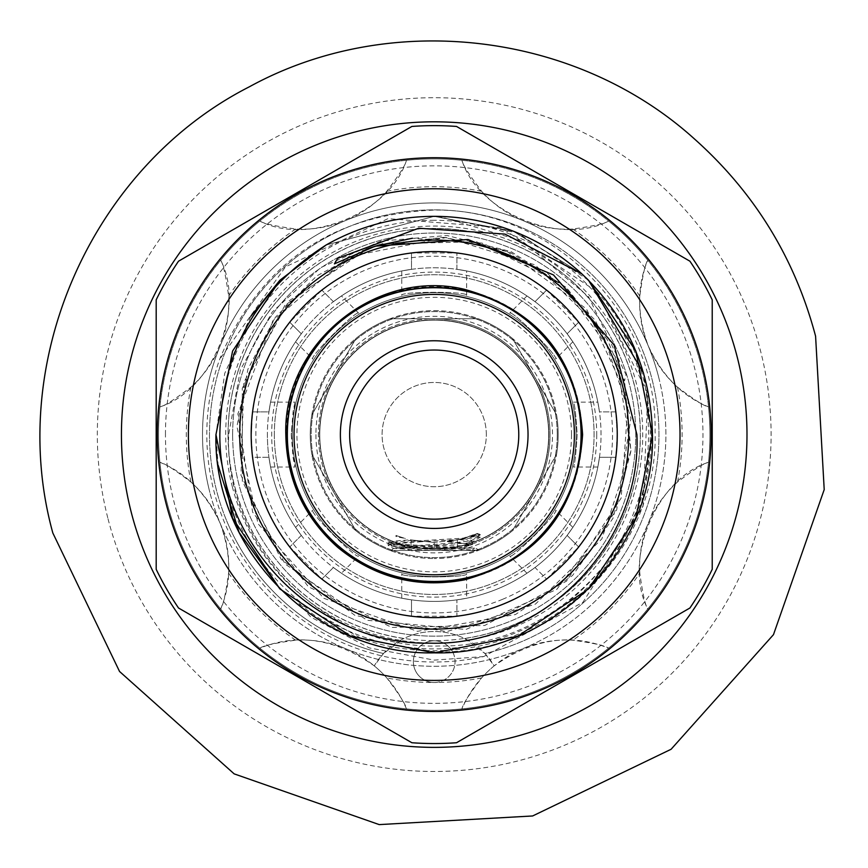 <?xml version="1.0" encoding="UTF-8"?>
<svg xmlns="http://www.w3.org/2000/svg" width="868" height="868" viewBox="0 0 868 868"><rect width="100%" height="100%" fill="white"/><g stroke="black" fill="none" stroke-linecap="round" stroke-linejoin="round"><path stroke-width="0.65" stroke-dasharray="4.34 3.25" d="M628.823 434.597A194.616 194.616 0 0 0 434.206 239.98A194.616 194.616 0 0 0 239.59 434.597A194.616 194.616 0 0 0 434.206 629.213A194.616 194.616 0 0 0 628.823 434.597M232.309 486.698A208.515 208.515 0 0 0 486.319 636.494A208.515 208.515 0 0 0 636.114 382.484A208.515 208.515 0 0 0 382.104 232.689A208.515 208.515 0 0 0 232.309 486.698M658.541 376.701A231.68 231.68 0 0 1 492.102 658.931A231.68 231.68 0 0 1 209.872 492.492A231.68 231.68 0 0 0 492.102 658.931A231.68 231.68 0 0 0 658.541 376.701A231.68 231.68 0 0 0 376.311 210.262A231.68 231.68 0 0 0 209.872 492.492A231.68 231.68 0 0 1 376.311 210.262A231.68 231.68 0 0 1 658.541 376.701M459.346 539.462L447.443 541.621L463.045 538.507L474.373 534.677L479.386 535.903L479.386 534.276L477.281 533.462L459.346 539.462L472.442 541.654L467.32 542.999L393.475 548.316L422.369 550.442L391.349 550.442L478.311 550.442L434.206 550.442A115.845 115.845 0 0 1 333.887 376.669A115.845 115.845 0 0 1 534.536 376.669A115.845 115.845 0 0 1 534.536 492.514L512.489 530.706A123.95 123.95 0 0 1 478.311 550.442L434.206 550.442A115.845 115.845 0 0 0 534.536 492.514L512.489 530.706A123.95 123.95 0 0 1 478.311 550.442L394.072 544.41L388.094 542.793L395.081 541.035L410.38 539.766L421.62 541.697L458.988 539.549L479.147 534.004L480.329 534.688L474.351 536.305L468.525 536.836M478.311 550.442L390.112 550.442A123.95 123.95 0 0 1 355.934 530.706L311.84 454.333A123.95 123.95 0 0 1 311.84 414.861L355.934 338.487A123.95 123.95 0 0 1 390.112 318.751L434.206 318.751A115.845 115.845 0 0 0 333.887 492.514A115.845 115.845 0 0 0 434.206 550.442L390.112 550.442A123.95 123.95 0 0 1 355.934 530.706L311.84 454.333A123.95 123.95 0 0 1 311.84 414.861L355.934 338.487A123.95 123.95 0 0 1 390.112 318.751L478.311 318.751A123.95 123.95 0 0 1 512.489 338.487L556.583 414.861A123.95 123.95 0 0 1 556.583 454.333A123.95 123.95 0 0 0 556.583 414.861L512.489 338.487A123.95 123.95 0 0 0 478.311 318.751L390.112 318.751A123.95 123.95 0 0 0 355.934 338.487L311.84 414.861A123.95 123.95 0 0 0 311.84 454.333L355.934 530.706A123.95 123.95 0 0 0 390.112 550.442A123.95 123.95 0 0 1 355.934 530.706L311.84 454.333A123.95 123.95 0 0 1 311.84 414.861L355.934 338.487A123.95 123.95 0 0 1 390.112 318.751L434.206 318.751A115.845 115.845 0 0 1 534.536 492.514A115.845 115.845 0 0 1 434.206 550.442L478.311 550.442A123.95 123.95 0 0 0 512.489 530.706A123.95 123.95 0 0 1 478.311 550.442L422.369 550.442M471.975 550.442L474.503 548.12L461.375 548.12L395.081 543.737L389.265 542.109M410.38 539.766L416.683 541.003L389.233 544.236L411.616 546.71L435.15 548.12L397.001 548.12L475.534 548.12L479.038 550.16M435.15 548.12L461.375 548.12M416.683 541.003L464.564 538.073L479.386 535.903L471.487 540.601L452.966 543.021L415.446 545.722L397.001 548.12L389.233 544.236M477.281 533.462L474.373 534.677M464.564 538.073L471.4 535.816M447.443 541.621L472.203 544.475L463.002 548.12M434.206 548.12L457.382 548.12L434.206 548.12L434.206 542.435L411.041 539.918L411.041 548.12L411.041 539.918L434.206 542.435L457.382 539.918L434.206 542.435L434.206 548.12M457.382 539.918L457.382 548.12L457.382 539.918M469.176 545.798L432.589 545.798M486.34 434.597A52.134 52.134 0 0 0 434.206 382.462A52.134 52.134 0 0 0 382.083 434.597A52.134 52.134 0 0 0 434.206 486.72A52.134 52.134 0 0 0 486.34 434.597A52.134 52.134 0 0 0 434.206 382.462A52.134 52.134 0 0 0 382.083 434.597A52.134 52.134 0 0 0 434.206 486.72A52.134 52.134 0 0 0 486.34 434.597M434.206 549.281A114.684 114.684 0 0 1 319.522 434.597A114.684 114.684 0 0 1 434.206 319.912A114.684 114.684 0 0 1 548.891 434.597A114.684 114.684 0 0 1 434.206 549.281M478.311 318.751A123.95 123.95 0 0 1 512.489 338.487L556.583 414.861A123.95 123.95 0 0 1 556.583 454.333L512.489 530.706L556.583 454.333A123.95 123.95 0 0 0 556.583 414.861L512.489 338.487A123.95 123.95 0 0 0 478.311 318.751M464.63 638.533L484.952 653.528A224.736 224.736 0 0 0 641.843 348.589A224.736 224.736 0 0 0 348.209 226.971A224.736 224.736 0 0 0 226.581 520.594A224.736 224.736 0 0 1 348.209 226.971A224.736 224.736 0 0 1 641.843 348.589A224.736 224.736 0 0 1 484.952 653.528L494.174 665.875A113.524 113.524 0 0 0 461.928 708.906C462.601 704.697 469.165 694.367 481.631 677.919A113.524 113.524 0 0 1 572.739 640.183C593.191 643.004 605.137 645.662 608.577 648.157A275.709 275.709 0 0 0 647.778 608.956C622.41 560.706 656.154 478.648 708.516 462.319A275.709 275.709 0 0 0 708.516 406.875C682.443 396.361 662.36 376.05 648.255 345.931C636.928 314.65 636.765 286.082 647.778 260.226A275.709 275.709 0 0 0 608.577 221.025C560.316 246.393 478.268 212.649 461.928 160.287A275.709 275.709 0 0 0 406.495 160.287C390.307 212.345 308.422 246.501 259.847 221.025A275.709 275.709 0 0 0 220.646 260.226C246.013 308.487 212.259 390.535 159.907 406.875A275.709 275.709 0 0 0 159.907 462.319C185.969 472.832 206.063 493.143 220.157 523.252A113.524 113.524 0 0 1 228.62 573.119C225.799 593.582 223.141 605.528 220.646 608.956A275.709 275.709 0 0 0 259.847 648.157C297.724 632.87 335.851 638.772 374.249 665.875L383.472 653.528A224.736 224.736 0 0 1 226.581 520.594A224.736 224.736 0 0 0 383.472 653.528L403.794 638.533A206.204 206.204 0 0 1 355.305 244.092A206.204 206.204 0 0 1 624.71 355.685A206.204 206.204 0 0 1 464.63 638.533A69.505 69.505 0 0 0 403.794 638.533M639.803 573.119A113.524 113.524 0 0 1 677.539 482.011C693.999 469.545 704.317 462.969 708.516 462.319A275.709 275.709 0 0 0 708.516 406.875C704.317 406.213 693.988 399.638 677.539 387.171A113.524 113.524 0 0 1 639.803 296.075C642.613 275.612 645.271 263.666 647.778 260.226A275.709 275.709 0 0 0 608.577 221.025C605.126 223.532 593.18 226.19 572.739 229.011A113.524 113.524 0 0 1 481.631 191.275C469.154 174.815 462.59 164.486 461.928 160.287A275.709 275.709 0 0 0 406.495 160.287C405.823 164.497 399.258 174.826 386.792 191.275A113.524 113.524 0 0 1 295.684 229.011C275.221 226.19 263.275 223.532 259.847 221.025A275.709 275.709 0 0 0 220.646 260.226C223.152 263.677 225.81 275.623 228.62 296.075A113.524 113.524 0 0 1 190.884 387.171C174.425 399.649 164.095 406.213 159.907 406.875A275.709 275.709 0 0 0 159.907 462.319C164.106 462.98 174.435 469.545 190.884 482.011A113.524 113.524 0 0 1 220.157 523.252C231.496 554.533 231.658 583.101 220.646 608.956A275.709 275.709 0 0 0 259.847 648.157C263.297 645.662 275.243 643.004 295.684 640.183A113.524 113.524 0 0 1 386.792 677.919C399.258 694.378 405.833 704.707 406.495 708.906A113.524 113.524 0 0 0 374.249 665.875A69.505 69.505 0 0 1 494.174 665.875C532.431 638.794 570.569 632.891 608.577 648.157A275.709 275.709 0 0 0 647.778 608.956C645.271 605.517 642.613 593.56 639.803 573.119A247.901 247.901 0 0 1 572.739 640.183M481.631 677.919A247.901 247.901 0 0 1 434.206 682.498A20.854 20.854 0 0 1 426.231 642.385A20.854 20.854 0 0 1 453.476 653.669A20.854 20.854 0 0 1 434.206 682.498A247.901 247.901 0 0 1 386.792 677.919M453.476 653.669A20.854 20.854 0 0 0 426.231 642.385A20.854 20.854 0 0 0 414.947 669.629A20.854 20.854 0 0 0 442.192 680.913A20.854 20.854 0 0 0 453.476 653.669M502.453 599.354A178.331 178.331 0 0 0 598.974 366.35A178.331 178.331 0 0 0 365.96 269.829A178.331 178.331 0 0 0 269.449 502.843A178.331 178.331 0 0 0 502.453 599.354M377.623 297.974A147.875 147.875 0 0 1 570.829 378.003A147.875 147.875 0 0 1 490.8 571.22A147.875 147.875 0 0 1 297.594 491.179A147.875 147.875 0 0 1 377.623 297.974M434.206 288.057A146.54 146.54 0 0 0 287.666 434.597A146.54 146.54 0 0 0 434.206 581.137A146.54 146.54 0 0 0 580.746 434.597A146.54 146.54 0 0 0 434.206 288.057A146.54 146.54 0 0 0 287.666 434.597A146.54 146.54 0 0 0 434.206 581.137A146.54 146.54 0 0 0 580.746 434.597A146.54 146.54 0 0 0 434.206 288.057A146.54 146.54 0 0 0 287.666 434.597A146.54 146.54 0 0 0 434.206 581.137A146.54 146.54 0 0 0 580.746 434.597A146.54 146.54 0 0 0 434.206 288.057A146.54 146.54 0 0 0 287.666 434.597A146.54 146.54 0 0 0 434.206 581.137A146.54 146.54 0 0 0 580.746 434.597A146.54 146.54 0 0 0 434.206 288.057A146.54 146.54 0 0 0 287.666 434.597A146.54 146.54 0 0 0 434.206 581.137A146.54 146.54 0 0 0 580.746 434.597A146.54 146.54 0 0 0 434.206 288.057A146.54 146.54 0 0 0 287.666 434.597A146.54 146.54 0 0 0 434.206 581.137A146.54 146.54 0 0 0 580.746 434.597A146.54 146.54 0 0 0 434.206 288.057M434.206 292.69A141.907 141.907 0 0 0 292.299 434.597A141.907 141.907 0 0 0 434.206 576.504A141.907 141.907 0 0 0 576.113 434.597A141.907 141.907 0 0 0 434.206 292.69A141.907 141.907 0 0 0 292.299 434.597A141.907 141.907 0 0 0 434.206 576.504A141.907 141.907 0 0 0 576.113 434.597A141.907 141.907 0 0 0 434.206 292.69A141.907 141.907 0 0 0 292.299 434.597A141.907 141.907 0 0 0 434.206 576.504A141.907 141.907 0 0 0 576.113 434.597A141.907 141.907 0 0 0 434.206 292.69A141.907 141.907 0 0 0 292.299 434.597A141.907 141.907 0 0 0 434.206 576.504A141.907 141.907 0 0 0 576.113 434.597A141.907 141.907 0 0 0 434.206 292.69M274.342 434.597A159.864 159.864 0 0 0 434.206 594.461A159.864 159.864 0 0 0 594.07 434.597A159.864 159.864 0 0 0 434.206 274.733A159.864 159.864 0 0 0 274.342 434.597A159.864 159.864 0 0 0 434.206 594.461A159.864 159.864 0 0 0 594.07 434.597A159.864 159.864 0 0 0 434.206 274.733A159.864 159.864 0 0 0 274.342 434.597M596.728 434.597A162.511 162.511 0 0 1 434.206 597.108A162.511 162.511 0 0 1 271.695 434.597A162.511 162.511 0 0 1 434.206 272.085A162.511 162.511 0 0 1 596.728 434.597M232.646 434.597A201.56 201.56 0 0 0 434.206 636.157A201.56 201.56 0 0 0 635.777 434.597A201.56 201.56 0 0 0 434.206 233.025A201.56 201.56 0 0 0 232.646 434.597A201.56 201.56 0 0 0 434.206 636.157A201.56 201.56 0 0 0 635.777 434.597A201.56 201.56 0 0 0 434.206 233.025A201.56 201.56 0 0 0 232.646 434.597M434.206 220.288A214.309 214.309 0 0 0 219.897 434.597A214.309 214.309 0 0 0 434.206 648.906A214.309 214.309 0 0 0 648.515 434.597A214.309 214.309 0 0 0 434.206 220.288M483.758 656.544L434.206 660.125L369.301 647.908L310.885 617.137L298.939 603.553L362.509 639.065L434.206 651.814C552.504 656.197 659.116 548.826 655.069 431.309C657.488 313.315 551.831 208.266 434.206 210.078C331.142 214.418 259.608 264.187 219.604 359.385A227.405 227.405 0 0 0 483.758 656.544L582.96 602.262L643.058 506.467L647.799 393.226L596.49 291.377L501.379 227.698L388.039 218.627L285.496 266.856L219.604 359.385M165.452 434.597A268.755 268.755 0 0 1 434.206 165.842A268.755 268.755 0 0 1 702.961 434.597A268.755 268.755 0 0 1 434.206 703.351A268.755 268.755 0 0 1 165.452 434.597M158.508 434.597A275.709 275.709 0 0 0 434.206 710.295A275.709 275.709 0 0 0 709.915 434.597A275.709 275.709 0 0 1 434.206 710.295A275.709 275.709 0 0 1 158.508 434.597A275.709 275.709 0 0 1 434.206 158.887A275.709 275.709 0 0 1 709.915 434.597A275.709 275.709 0 0 0 434.206 158.887A275.709 275.709 0 0 0 158.508 434.597M712.227 569.332L712.227 299.851A308.954 308.954 0 0 0 689.908 261.192L456.535 126.446A308.954 308.954 0 0 0 411.888 126.446L178.515 261.192A308.954 308.954 0 0 0 156.186 299.851L156.186 569.332A308.954 308.954 0 0 0 178.515 608.001L411.888 742.737A308.954 308.954 0 0 0 456.535 742.737L689.908 608.001A308.954 308.954 0 0 0 712.227 569.332M711.076 434.597A276.859 276.859 0 0 1 434.206 711.456A276.859 276.859 0 0 1 157.347 434.597A276.859 276.859 0 0 1 434.206 157.726A276.859 276.859 0 0 1 711.076 434.597M628.714 434.597A194.497 194.497 0 0 0 434.206 240.1A194.497 194.497 0 0 0 239.709 434.597A194.497 194.497 0 0 0 434.206 629.094A194.497 194.497 0 0 0 628.714 434.597A194.497 194.497 0 0 0 434.206 240.1A194.497 194.497 0 0 0 239.709 434.597A194.497 194.497 0 0 0 434.206 629.094A194.497 194.497 0 0 0 628.714 434.597M439.425 216.414A218.248 218.248 0 0 1 643.644 373.218L651.412 434.597C652.476 547.122 551.82 648.255 438.926 645.987C325.869 649.622 223.781 547.849 228.675 434.597L240.414 369.779L272.183 312.079L320.726 267.561L381.063 241.065L447.053 235.521L511.144 251.644L566.544 287.655L607.481 339.952L624.515 380.857L626.045 374.705L588.547 296.748L522.308 241.076L439.425 216.414L434.206 216.349L326.053 245.036L434.206 216.349L513.205 231.148L581.723 273.756L513.205 231.148L434.206 216.349L326.053 245.036L434.206 216.349L513.205 231.148L581.723 273.756L513.205 231.148L434.206 216.349L326.053 245.036L434.206 216.349L513.205 231.148L581.723 273.756M250.809 316.288L224.725 373.392L215.958 434.597L218.128 465.237M581.864 273.876L586.15 277.923M434.206 652.845L517.729 636.233L588.537 588.916M610.529 563.224L641.843 501.834L652.454 434.597M588.537 280.266L517.729 232.96L434.206 216.349L326.053 245.036M251.286 440.868L251.177 434.597A183.029 183.029 0 0 0 434.206 617.625A183.029 183.029 0 0 0 617.246 434.597A183.029 183.029 0 0 0 434.206 251.568A183.029 183.029 0 0 0 289.738 546.97L321.844 579.065A183.029 183.029 0 0 0 546.58 579.065L578.685 546.97A183.029 183.029 0 0 0 617.246 434.597L615.824 411.899L599.473 411.899L597.835 402.155L573.455 402.155C574.703 404.054 575.951 414.871 577.177 434.597C575.951 454.311 574.703 465.118 573.455 467.027C574.714 465.107 575.951 454.3 577.177 434.597C575.951 414.893 574.714 404.087 573.455 402.155M572.847 527.364L567.119 535.404L578.685 546.97L567.119 535.404L572.847 527.364L555.607 510.124C559.903 511.556 511.209 560.272 509.733 555.987C511.176 560.283 559.903 511.567 555.607 510.124M341.439 573.238L333.41 567.498L321.844 579.065L333.41 567.498A166.808 166.808 0 0 0 535.014 567.498L546.58 579.065L535.014 567.498L526.974 573.238L535.014 567.498A166.808 166.808 0 0 1 333.41 567.498L341.439 573.238L358.69 555.987C357.258 560.294 308.531 511.588 312.816 510.124C308.52 511.567 357.236 560.283 358.69 555.987M526.974 573.238L509.733 555.987M301.304 535.404L289.738 546.97L301.304 535.404L295.576 527.364L301.304 535.404A166.808 166.808 0 0 1 267.398 434.597A166.808 166.808 0 0 0 301.304 535.404M295.576 527.364L312.816 510.124M550.42 575.994L546.58 579.065A183.029 183.029 0 0 1 321.844 579.065L289.738 546.97A183.029 183.029 0 0 1 251.177 434.597L252.588 457.295A183.029 183.029 0 0 0 411.508 616.215L456.915 616.215L456.915 599.853L466.648 598.226L466.648 573.835C468.677 577.893 399.79 577.904 401.776 573.835C399.757 577.893 468.655 577.904 466.648 573.835M575.614 550.811L578.685 546.97A183.029 183.029 0 0 0 578.685 322.223L567.119 333.789L572.847 341.829L555.607 359.07C559.903 357.627 511.187 308.91 509.733 313.196C511.165 308.899 559.882 357.594 555.607 359.07M616.378 452.402L615.824 457.295L599.473 457.295L597.835 467.027L599.473 457.295L615.824 457.295L617.246 434.597A183.029 183.029 0 0 0 578.685 322.223L546.58 290.118L550.431 293.189M572.023 555.043L563.636 564.016M559.133 568.356L554.663 572.403M416.401 616.757L411.508 616.215A183.029 183.029 0 0 1 252.588 457.295L268.95 457.295C271.055 470.174 271.055 470.174 268.95 457.295C271.055 470.174 271.055 470.174 268.95 457.295A166.808 166.808 0 0 0 411.508 599.853L411.508 616.215L411.508 599.853L401.776 598.226L411.508 599.853A166.808 166.808 0 0 1 268.95 457.295L252.588 457.295L251.59 446.868M401.776 598.226L401.776 573.835M597.835 467.027L573.455 467.027M291.236 434.597L293.091 457.544L294.968 467.027L291.236 434.597L294.968 402.155L293.091 411.649L291.236 434.597M617.137 440.846L616.833 446.868M466.648 598.226L456.915 599.853L456.915 616.215L452.022 616.757M446.488 617.213L434.206 617.625M427.957 617.517L421.935 617.213M456.915 616.215A183.029 183.029 0 0 0 615.824 457.295M287.091 434.597A147.115 147.115 0 0 0 434.206 581.712A147.115 147.115 0 0 0 581.332 434.597A147.115 147.115 0 0 0 434.206 287.471A147.115 147.115 0 0 0 287.091 434.597A147.115 147.115 0 0 0 434.206 581.712A147.115 147.115 0 0 0 581.332 434.597A147.115 147.115 0 0 0 434.206 287.471A147.115 147.115 0 0 0 287.091 434.597A147.115 147.115 0 0 1 434.206 287.471A147.115 147.115 0 0 1 581.332 434.597A147.115 147.115 0 0 1 434.206 581.712A147.115 147.115 0 0 1 287.091 434.597A147.115 147.115 0 0 1 434.206 287.471A147.115 147.115 0 0 1 581.332 434.597A147.115 147.115 0 0 1 434.206 581.712A147.115 147.115 0 0 1 287.091 434.597A147.115 147.115 0 0 0 434.206 581.712A147.115 147.115 0 0 0 581.332 434.597A147.115 147.115 0 0 0 434.206 287.471A147.115 147.115 0 0 0 287.091 434.597M401.776 295.348C399.757 291.29 468.655 291.29 466.648 295.348C468.677 291.301 399.79 291.279 401.776 295.348L401.776 270.968L411.508 269.33A166.808 166.808 0 0 0 268.95 411.899L252.588 411.899L268.95 411.899C271.055 399.02 271.055 399.02 268.95 411.899C271.055 399.02 271.055 399.02 268.95 411.899A166.808 166.808 0 0 1 411.508 269.33L411.508 252.979A183.029 183.029 0 0 0 252.588 411.899L251.177 434.597A183.029 183.029 0 0 1 289.738 322.223L301.304 333.789L289.738 322.223L321.844 290.118L317.992 293.189M251.59 422.336L252.588 411.899A183.029 183.029 0 0 1 411.508 252.979L456.915 252.979L456.915 269.33L466.648 270.968L456.915 269.33L456.915 252.979L452.022 252.436M597.835 402.155L599.473 411.899L615.824 411.899L617.246 434.597M301.304 333.789A166.808 166.808 0 0 0 267.398 434.597A166.808 166.808 0 0 1 301.304 333.789L295.576 341.829L301.304 333.789M312.816 359.07C308.52 357.627 357.236 308.91 358.69 313.196C357.258 308.899 308.531 357.594 312.816 359.07L295.576 341.829M313.76 296.78L304.787 305.178M300.447 309.659L296.4 314.151M292.809 318.382L289.738 322.223A183.029 183.029 0 0 0 251.177 434.597M333.41 301.684L321.844 290.118L333.41 301.684L341.439 295.955L333.41 301.684A166.808 166.808 0 0 1 535.014 301.684L546.58 290.118L535.014 301.684L526.974 295.955L535.014 301.684A166.808 166.808 0 0 0 333.41 301.684M358.69 313.196L341.439 295.955M572.847 341.829L567.119 333.789A166.808 166.808 0 0 1 567.119 535.404A166.808 166.808 0 0 0 567.119 333.789L578.685 322.223L575.614 318.382M554.663 296.78L563.636 305.178M567.976 309.659L572.023 314.151M526.974 295.955L509.733 313.196M546.58 290.118A183.029 183.029 0 0 0 321.844 290.118A183.029 183.029 0 0 1 546.58 290.118M466.648 295.348L466.648 270.968M416.401 252.436L411.508 252.979L411.508 269.33L401.776 270.968M446.488 251.98L434.206 251.568M427.967 251.666L421.924 251.98M456.915 599.853A166.808 166.808 0 0 0 599.473 457.295A166.808 166.808 0 0 1 456.915 599.853M599.473 411.899A166.808 166.808 0 0 0 456.915 269.33A166.808 166.808 0 0 1 599.473 411.899M319.76 434.597A114.457 114.457 0 0 0 434.206 549.043A114.457 114.457 0 0 0 548.663 434.597A114.457 114.457 0 0 0 434.206 320.14A114.457 114.457 0 0 0 319.76 434.597A114.457 114.457 0 0 1 434.206 320.14A114.457 114.457 0 0 1 548.663 434.597A114.457 114.457 0 0 1 434.206 549.043A114.457 114.457 0 0 1 319.76 434.597A114.457 114.457 0 0 0 434.206 549.043A114.457 114.457 0 0 0 548.663 434.597A114.457 114.457 0 0 0 434.206 320.14A114.457 114.457 0 0 0 319.76 434.597A114.457 114.457 0 0 0 434.206 549.043A114.457 114.457 0 0 0 548.663 434.597A114.457 114.457 0 0 0 434.206 320.14A114.457 114.457 0 0 0 319.76 434.597M571.48 434.597A137.274 137.274 0 0 1 434.206 571.86A137.274 137.274 0 0 1 296.943 434.597A137.274 137.274 0 0 1 434.206 297.323A137.274 137.274 0 0 1 571.48 434.597M615.824 411.899A183.029 183.029 0 0 0 456.915 252.979M319.522 434.597A114.684 114.684 0 0 1 434.206 319.912A114.684 114.684 0 0 1 548.891 434.597A114.684 114.684 0 0 1 434.206 549.281A114.684 114.684 0 0 1 319.522 434.597A114.684 114.684 0 0 1 434.206 319.912A114.684 114.684 0 0 1 548.891 434.597A114.684 114.684 0 0 1 434.206 549.281A114.684 114.684 0 0 1 319.522 434.597M315.93 434.597A118.276 118.276 0 0 0 434.206 552.873A118.276 118.276 0 0 0 552.493 434.597A118.276 118.276 0 0 0 434.206 316.321A118.276 118.276 0 0 0 315.93 434.597M518.771 434.597A84.565 84.565 0 0 0 434.206 350.032A84.565 84.565 0 0 0 349.641 434.597A84.565 84.565 0 0 0 434.206 519.162A84.565 84.565 0 0 0 518.771 434.597M406.495 708.906A275.709 275.709 0 0 0 461.928 708.906A275.709 275.709 0 0 1 406.495 708.906M395.982 536.63L395.982 535.437L397.381 535.957L395.982 536.63L405.323 538.496L397.088 535.849L405.323 538.496M434.206 310.646A123.95 123.95 0 0 1 558.157 434.597A123.95 123.95 0 0 1 434.206 558.547A123.95 123.95 0 0 0 558.157 434.597A123.95 123.95 0 0 0 434.206 310.646A123.95 123.95 0 0 0 310.256 434.597A123.95 123.95 0 0 0 434.206 558.547A123.95 123.95 0 0 1 310.256 434.597A123.95 123.95 0 0 1 434.206 310.646M557.234 434.597A123.028 123.028 0 0 0 434.206 311.569A123.028 123.028 0 0 0 311.189 434.597A123.028 123.028 0 0 0 434.206 557.625A123.028 123.028 0 0 0 557.234 434.597A123.028 123.028 0 0 0 434.206 311.569A123.028 123.028 0 0 0 311.189 434.597A123.028 123.028 0 0 0 434.206 557.625A123.028 123.028 0 0 0 557.234 434.597M412.615 540.254L388.094 542.793L388.094 545.343L394.072 546.417L456.818 550.442M463.045 538.507L471.736 540.319L471.736 544.334L452.966 547.035L437.939 548.12M449.342 541.372L472.203 544.475M476.413 533.842L480.329 534.688L480.329 537.227L458.988 539.549M472.463 535.426L480.329 537.227L472.159 541.979M421.62 541.697L394.072 543.715L388.094 545.343L393.551 548.5M677.539 387.171A247.901 247.901 0 0 1 677.539 482.011M572.739 229.011A247.901 247.901 0 0 1 639.803 296.075M386.792 191.275A247.901 247.901 0 0 1 481.631 191.275M228.62 296.075A247.901 247.901 0 0 1 295.684 229.011M190.884 482.011A247.901 247.901 0 0 1 190.884 387.171M295.684 640.183A247.901 247.901 0 0 1 228.62 573.119M228.121 434.597A206.085 206.085 0 0 1 434.206 228.512A206.085 206.085 0 0 1 640.291 434.597A206.085 206.085 0 0 1 434.206 640.682A206.085 206.085 0 0 1 228.121 434.597M108.012 518.782A336.892 336.892 0 0 0 518.391 760.802A336.892 336.892 0 0 0 760.411 350.412A336.892 336.892 0 0 0 350.021 108.392A336.892 336.892 0 0 0 108.012 518.782M397.121 535.86L402.589 537.693M389.027 542.391L389.027 544.008M472.442 541.654L472.442 544.746M393.475 548.305L391.349 550.442M270.577 467.027L294.968 467.027M270.577 402.155L294.968 402.155M607.491 339.941L566.261 287.807L509.983 252.262L445.241 237.463L379.218 244.96M368.922 248.259L288.827 301.001L243.799 382.376L241 475.273L281.015 559.155L355.034 615.466L446.684 631.644L535.491 604.085L601.839 538.93L631.003 450.557L616.226 358.072L560.533 282.849L476.532 241.738L382.755 243.973M366.155 249.246L360.404 251.46L284.726 305.601L242.27 388.311L242.367 481.284L285.051 563.961L367.012 620.251L465.91 629.474L556.779 589.394L616.671 510.026L630.96 418.094L601.611 329.894L535.144 264.903L446.228 237.517L348.643 256.657L272.834 320.834L237.865 413.808L252.631 512.153L308.292 586.681L391.826 627.434L484.756 625.459L566.544 581.137L621.184 498.037L628.41 398.954L586.464 308.889L505.881 250.613L443.288 237.365L379.641 244.841M368.282 248.487L316.69 275.937L275.384 317.308L247.955 369.084L236.931 426.514L258.024 523.719L323.742 598.247L417.443 631.329L515.484 614.533L572.511 575.549L612.916 518.402L630.949 451.273L624.7 382.506L595.166 320.184L545.755 271.717L482.12 243.116L412.398 238.244M596.49 291.377C670.595 370.386 669.13 510.362 585.575 589.307C511.263 665.17 380.39 671.669 298.939 603.553M396.22 536.359L396.936 535.947"/><path stroke-width="1.3" d="M680.024 434.597A245.818 245.818 0 0 0 434.206 188.779A245.818 245.818 0 0 0 188.389 434.597A245.818 245.818 0 0 0 434.206 680.414A245.818 245.818 0 0 0 680.024 434.597M712.227 569.332A308.954 308.954 0 0 1 689.908 608.001L456.535 742.737A308.954 308.954 0 0 1 411.888 742.737L178.515 608.001A308.954 308.954 0 0 1 156.186 569.332L156.186 299.851A308.954 308.954 0 0 1 178.515 261.192L411.888 126.446A308.954 308.954 0 0 1 456.535 126.446L689.908 261.192A308.954 308.954 0 0 1 712.227 299.851L712.227 569.332M157.347 434.597A276.859 276.859 0 0 0 434.206 711.456A276.859 276.859 0 0 0 711.076 434.597A276.859 276.859 0 0 0 434.206 157.726A276.859 276.859 0 0 0 157.347 434.597M218.128 465.237L239.134 532.464L279.887 588.916L350.694 636.233L434.206 652.845L517.729 636.233L588.537 588.916L635.843 518.109L652.454 434.597L635.843 351.073L588.537 280.266L581.723 273.756L588.537 280.266L635.843 351.073L652.454 434.597C655.514 551.147 550.757 655.893 434.206 652.845C317.655 655.893 212.91 551.147 215.958 434.597L232.581 351.073L279.887 280.266L326.053 245.036L279.887 280.266L232.581 351.073L215.958 434.597C212.91 551.147 317.655 655.893 434.206 652.845C550.757 655.893 655.514 551.147 652.454 434.597L635.843 351.073L588.537 280.266L581.723 273.756L588.537 280.266L635.843 351.073L652.454 434.597C655.514 551.147 550.757 655.893 434.206 652.845C317.655 655.893 212.91 551.147 215.958 434.597L232.581 351.073L279.887 280.266L326.053 245.036L279.887 280.266L250.809 316.288M434.206 652.845L350.694 636.233L279.887 588.916L232.581 518.109L215.958 434.597C212.91 551.147 317.655 655.893 434.206 652.845C550.757 655.893 655.514 551.147 652.454 434.597C651.195 370.94 627.618 317.33 581.723 273.756A218.248 218.248 0 0 0 326.053 245.036L279.887 280.266L232.581 351.073L215.958 434.597L232.581 351.073L279.887 280.266L326.053 245.036C256.548 289.445 221.156 352.625 219.854 434.597C218.92 545.744 318.057 645.369 429.649 643.145C540.948 646.758 641.853 546.178 636.906 434.597L614.143 345.073L553.458 274.928L468.047 239.514L375.215 246.176L334.43 263.861L337.685 258.328L418.712 228.23L504.981 234.1L581.864 273.876M586.15 277.923L588.537 280.266L643.644 373.218M588.537 588.916L610.529 563.224M652.454 434.597L635.843 351.073L588.537 280.266M628.714 434.597A194.497 194.497 0 0 0 434.206 240.1A194.497 194.497 0 0 0 239.709 434.597A194.497 194.497 0 0 0 434.206 629.094A194.497 194.497 0 0 0 628.714 434.597M456.915 616.215A183.029 183.029 0 0 0 615.824 457.295M575.614 550.811L572.023 555.043M563.636 564.016L559.133 568.356M554.663 572.403L550.42 575.994M251.59 446.868L251.286 440.868M617.246 434.597A183.029 183.029 0 0 0 434.206 251.568A183.029 183.029 0 0 0 251.177 434.597A183.029 183.029 0 0 0 434.206 617.625A183.029 183.029 0 0 0 617.246 434.597L617.137 440.846M616.833 446.868L616.378 452.402M452.022 616.757L446.488 617.213M434.206 617.625L427.957 617.517M421.935 617.213L416.401 616.757M251.177 434.597L251.59 422.336M317.992 293.189L313.76 296.78M304.787 305.178L300.447 309.659M296.4 314.151L292.809 318.382M550.431 293.189L554.663 296.78M563.636 305.178L567.976 309.659M572.023 314.151L575.614 318.382M452.022 252.436L446.488 251.98M434.206 251.568L427.967 251.666M421.924 251.98L416.401 252.436M615.824 411.899A183.029 183.029 0 0 0 456.915 252.979M287.091 434.597A147.115 147.115 0 0 0 434.206 581.712A147.115 147.115 0 0 0 581.332 434.597A147.115 147.115 0 0 0 434.206 287.471A147.115 147.115 0 0 0 287.091 434.597M294.046 434.597A140.171 140.171 0 0 0 434.206 574.768A140.171 140.171 0 0 0 574.377 434.597A140.171 140.171 0 0 0 434.206 294.426A140.171 140.171 0 0 0 294.046 434.597M340.375 434.597A93.831 93.831 0 0 1 434.206 340.766A93.831 93.831 0 0 1 528.037 434.597A93.831 93.831 0 0 1 434.206 528.428A93.831 93.831 0 0 1 340.375 434.597M518.771 434.597A84.565 84.565 0 0 0 434.206 350.032A84.565 84.565 0 0 0 349.641 434.597A84.565 84.565 0 0 0 434.206 519.162A84.565 84.565 0 0 0 518.771 434.597M737.062 356.433A312.773 312.773 0 0 0 356.054 131.741A312.773 312.773 0 0 0 131.361 512.749A312.773 312.773 0 0 0 512.37 737.442A312.773 312.773 0 0 0 737.062 356.433M582.602 434.597C577.426 510.916 537.986 559.35 464.304 579.911C417.139 588.58 374.987 577.752 337.836 547.437C304.028 517.415 286.69 479.798 285.811 434.597C282.751 343.945 376.159 267.897 464.304 289.283C537.986 309.833 577.426 358.267 582.602 434.597M379.218 244.96L368.922 248.259M382.755 243.973L366.155 249.246M379.641 244.841L368.282 248.487M412.398 238.244L375.215 246.165M815.584 336.176L824.209 489.606L773.475 634.66L671.094 749.268L532.637 815.963L379.207 824.6L234.154 773.865L119.545 671.474L52.84 533.017C5.577 362.162 91.531 167.133 249.474 86.735C389.786 9.808 575.571 31.563 694.313 138.826C754.487 192.468 794.914 258.252 815.584 336.176"/></g></svg>
